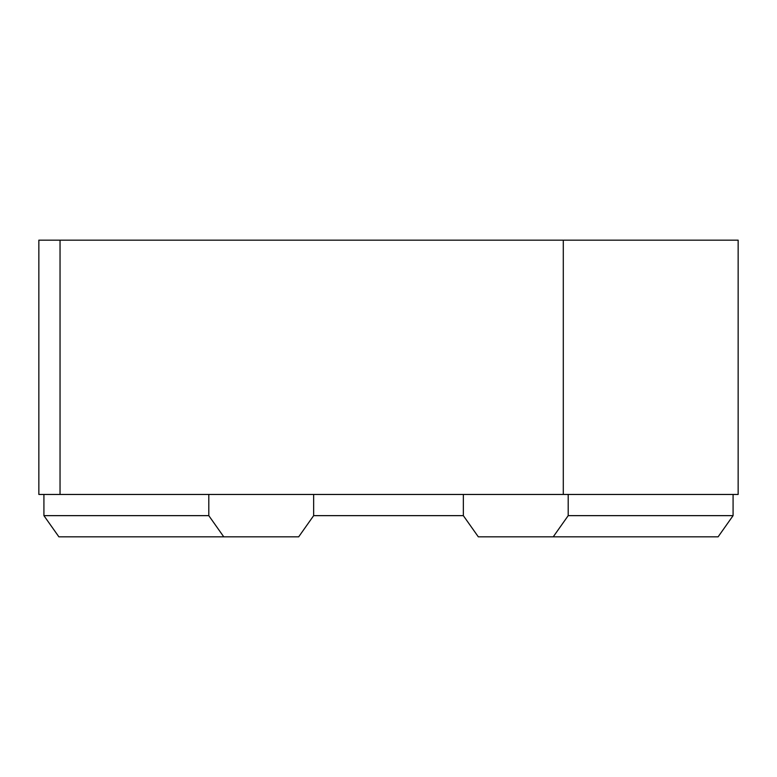 <?xml version="1.0" encoding="UTF-8"?>
<svg xmlns="http://www.w3.org/2000/svg" width="777" height="777" viewBox="0 0 777 777"><rect width="100%" height="100%" fill="white"/><g stroke="black" fill="none" stroke-linecap="round" stroke-linejoin="round"><path stroke-width="1.17" d="M208.799 494.454L208.799 515.646L223.776 536.839L298.679 536.839L313.655 515.646L463.345 515.646L478.321 536.839L553.224 536.839L568.201 515.646L733.08 515.646L718.103 536.839L553.224 536.839M313.655 494.454L313.655 515.646M223.776 536.839L58.897 536.839L43.92 515.646L208.799 515.646M43.92 494.454L43.92 515.646M463.345 494.454L463.345 515.646M60.043 494.454L38.85 494.454L38.85 240.161L60.043 240.161L60.043 494.454L568.201 494.454L568.201 515.646M568.201 494.454L733.08 494.454L733.08 515.646M733.08 494.454L738.15 494.454L738.15 240.161L563.296 240.161L563.296 494.454M60.043 240.161L563.296 240.161"/></g></svg>
